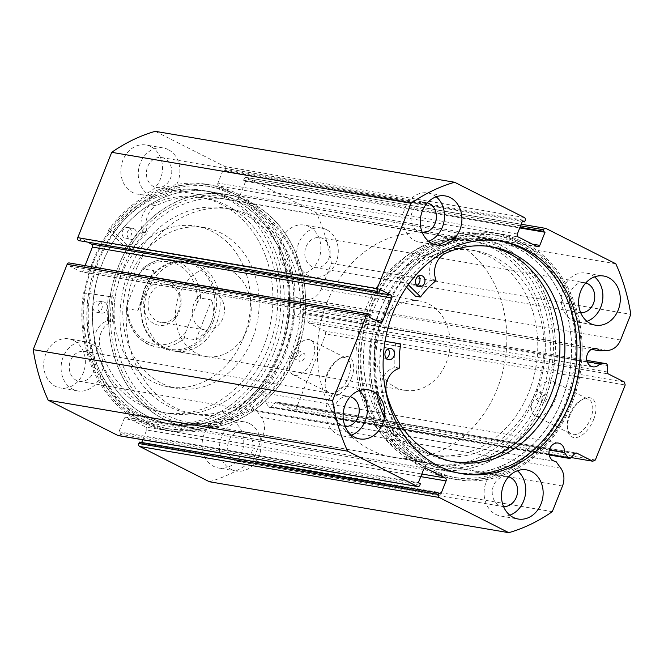 <?xml version="1.0" encoding="UTF-8"?>
<svg xmlns="http://www.w3.org/2000/svg" width="664" height="664" viewBox="0 0 664 664"><rect width="100%" height="100%" fill="white"/><g stroke="black" fill="none" stroke-linecap="round" stroke-linejoin="round"><path stroke-width="0.5" stroke-dasharray="3.32 2.49" d="M591.367 349.372L300.56 299.896A9.288 7.719 99.7 0 0 298.377 298.178A9.288 7.719 99.7 0 0 296.534 297.563A9.288 7.719 99.7 0 0 287.62 304.286A9.288 7.719 99.7 0 0 291.571 315.267A9.288 7.719 99.7 0 0 293.413 315.873A9.288 7.719 99.7 0 0 300.369 312.968L306.154 312.661A2.266 1.884 -80.3 0 1 308.013 314.811L307.922 321.036A2.266 1.884 99.7 0 0 308.984 323.019L608.39 373.957M209.392 481.74A181.222 150.595 99.7 0 0 252.884 460.733L263.102 435.061A16.915 14.052 99.7 0 0 261.367 417.241L256.536 410.51A9.288 7.719 -80.3 0 1 255.789 410.427A9.288 7.719 -80.3 0 1 253.947 409.821A9.288 7.719 -80.3 0 1 249.996 398.84A9.288 7.719 -80.3 0 1 258.91 392.117A9.288 7.719 -80.3 0 1 260.753 392.723A9.288 7.719 -80.3 0 1 265.069 401.662L268.712 406.733L549.111 454.442M549.327 450.026L265.069 401.662M351.322 378.43A21.646 11.662 -63.2 0 0 352.227 360.137A21.646 11.662 -63.2 0 0 340.3 358.195A21.646 11.662 -63.2 0 0 327.576 374.388A21.646 11.662 -63.2 0 0 325.277 387.892A21.646 11.662 -63.2 0 0 336.15 395.786A21.646 11.662 -63.2 0 0 351.322 378.43M327.111 373.741A19.381 10.441 116.8 0 1 338.507 359.241A19.381 10.441 116.8 0 1 346.492 358.253A19.381 10.441 116.8 0 1 348.376 377.359A19.381 10.441 116.8 0 1 328.995 392.847A19.381 10.441 116.8 0 1 325.061 385.834A19.381 10.441 116.8 0 1 327.111 373.741M593.574 419.648A21.646 11.662 -63.2 0 0 594.487 401.355A21.646 11.662 -63.2 0 0 582.552 399.413A21.646 11.662 -63.2 0 0 569.828 415.606A21.646 11.662 -63.2 0 0 567.537 429.11A21.646 11.662 -63.2 0 0 578.41 437.003A21.646 11.662 -63.2 0 0 593.574 419.648M569.372 414.958A19.381 10.441 116.8 0 1 580.759 400.458A19.381 10.441 116.8 0 1 588.744 399.471A19.381 10.441 116.8 0 1 590.628 418.577A19.381 10.441 116.8 0 1 571.247 434.065A19.381 10.441 116.8 0 1 567.313 427.052A19.381 10.441 116.8 0 1 569.372 414.958M414.543 459.554A115.528 96.006 -80.3 0 1 370.006 309.324A115.528 96.006 -80.3 0 1 499.162 246.933A115.528 96.006 -80.3 0 1 543.708 397.163A115.528 96.006 -80.3 0 1 414.543 459.554M497.087 248.809A113.262 94.122 99.7 0 0 474.611 241.372A113.262 94.122 99.7 0 0 365.939 323.376A113.262 94.122 99.7 0 0 414.137 457.255A113.262 94.122 99.7 0 0 436.613 464.692A113.262 94.122 99.7 0 0 540.762 396.093L536.163 399.678L535.79 395.246L540.255 391.594L540.762 396.093A113.262 94.122 99.7 0 0 497.087 248.809M249.457 204.446A115.528 96.006 99.7 0 0 120.292 266.837A115.528 96.006 99.7 0 0 164.838 417.067A115.528 96.006 99.7 0 0 293.994 354.676A115.528 96.006 99.7 0 0 249.457 204.446M166.913 415.191A113.262 94.122 -80.3 0 1 118.715 281.312A113.262 94.122 -80.3 0 1 227.387 199.308A113.262 94.122 -80.3 0 1 249.863 206.745A113.262 94.122 -80.3 0 1 293.538 354.028L298.003 350.376L298.509 354.875L293.911 358.46L293.538 354.028A113.262 94.122 -80.3 0 1 189.389 422.628A113.262 94.122 -80.3 0 1 166.913 415.191M541.749 398.259A4.532 2.44 116.8 0 1 546.281 394.64A4.532 2.44 116.8 0 1 546.721 399.106A4.532 2.44 116.8 0 1 542.189 402.724A4.532 2.44 116.8 0 1 541.749 398.259M299.497 357.041A4.532 2.44 116.8 0 1 304.029 353.422A4.532 2.44 116.8 0 1 304.469 357.888A4.532 2.44 116.8 0 1 299.937 361.507A4.532 2.44 116.8 0 1 299.497 357.041M533.607 396.873A19.381 10.441 116.8 0 1 552.979 381.385A19.381 10.441 116.8 0 1 554.863 400.492A19.381 10.441 116.8 0 1 535.491 415.979A19.381 10.441 116.8 0 1 533.607 396.873M291.355 355.655A19.381 10.441 116.8 0 1 310.727 340.167A19.381 10.441 116.8 0 1 312.611 359.274A19.381 10.441 116.8 0 1 293.239 374.762A19.381 10.441 116.8 0 1 291.355 355.655M413.68 461.746A117.91 97.981 99.7 0 0 437.078 469.481A117.91 97.981 99.7 0 0 550.207 384.116A117.91 97.981 99.7 0 0 500.034 244.742A117.91 97.981 99.7 0 0 476.627 237.006A117.91 97.981 99.7 0 0 363.498 322.372A117.91 97.981 99.7 0 0 413.68 461.746M429.824 464.493A117.91 97.981 99.7 0 0 453.23 472.228A117.91 97.981 99.7 0 0 566.359 386.863A117.91 97.981 99.7 0 0 516.177 247.489A117.91 97.981 99.7 0 0 492.779 239.754A117.91 97.981 99.7 0 0 379.65 325.119A117.91 97.981 99.7 0 0 429.824 464.493M427.998 469.074A122.89 102.123 99.7 0 0 452.391 477.142A122.89 102.123 99.7 0 0 570.301 388.166A122.89 102.123 99.7 0 0 518.003 242.908A122.89 102.123 99.7 0 0 493.618 234.84A122.89 102.123 99.7 0 0 375.708 323.816A122.89 102.123 99.7 0 0 427.998 469.074M433.343 469.987A122.89 102.123 99.7 0 0 457.737 478.055A122.89 102.123 99.7 0 0 575.646 389.079A122.89 102.123 99.7 0 0 523.348 243.812A122.89 102.123 99.7 0 0 498.963 235.745A122.89 102.123 99.7 0 0 381.045 324.721A122.89 102.123 99.7 0 0 433.343 469.987M499.801 240.966A117.91 97.981 99.7 0 0 498.124 240.658A117.91 97.981 99.7 0 0 384.995 326.024A117.91 97.981 99.7 0 0 435.169 465.398A117.91 97.981 99.7 0 0 458.567 473.141A117.91 97.981 99.7 0 0 460.252 473.407M250.32 202.254A117.91 97.981 99.7 0 0 226.922 194.519A117.91 97.981 99.7 0 0 113.793 279.884A117.91 97.981 99.7 0 0 163.966 419.258A117.91 97.981 99.7 0 0 187.373 426.994A117.91 97.981 99.7 0 0 300.502 341.628A117.91 97.981 99.7 0 0 250.32 202.254M234.176 199.507A117.91 97.981 99.7 0 0 210.77 191.772A117.91 97.981 99.7 0 0 97.641 277.137A117.91 97.981 99.7 0 0 147.823 416.511A117.91 97.981 99.7 0 0 171.221 424.246A117.91 97.981 99.7 0 0 284.35 338.881A117.91 97.981 99.7 0 0 234.176 199.507M236.002 194.925A122.89 102.123 99.7 0 0 211.608 186.858A122.89 102.123 99.7 0 0 93.699 275.834A122.89 102.123 99.7 0 0 145.997 421.092A122.89 102.123 99.7 0 0 170.382 429.16A122.89 102.123 99.7 0 0 288.292 340.184A122.89 102.123 99.7 0 0 236.002 194.925M230.657 194.012A122.89 102.123 99.7 0 0 206.263 185.945A122.89 102.123 99.7 0 0 88.353 274.921A122.89 102.123 99.7 0 0 140.652 420.188A122.89 102.123 99.7 0 0 165.037 428.255A122.89 102.123 99.7 0 0 282.955 339.279A122.89 102.123 99.7 0 0 230.657 194.012M228.831 198.602A117.91 97.981 99.7 0 0 205.433 190.858A117.91 97.981 99.7 0 0 92.304 276.224A117.91 97.981 99.7 0 0 142.478 415.598A117.91 97.981 99.7 0 0 165.875 423.341A117.91 97.981 99.7 0 0 279.004 337.976A117.91 97.981 99.7 0 0 228.831 198.602M225.478 198.03A117.91 97.981 99.7 0 0 202.08 190.294A117.91 97.981 99.7 0 0 88.951 275.66A117.91 97.981 99.7 0 0 139.125 415.033A117.91 97.981 99.7 0 0 162.522 422.769A117.91 97.981 99.7 0 0 275.651 337.403A117.91 97.981 99.7 0 0 225.478 198.03M73.662 340.483A24.917 20.708 99.7 0 0 68.716 338.847A24.917 20.708 99.7 0 0 44.812 356.892A24.917 20.708 99.7 0 0 55.411 386.348A24.917 20.708 99.7 0 0 60.358 387.983A24.917 20.708 99.7 0 0 84.27 369.939A24.917 20.708 99.7 0 0 73.662 340.483M91.059 343.446A24.917 20.708 99.7 0 0 86.112 341.811A24.917 20.708 99.7 0 0 62.2 359.846A24.917 20.708 99.7 0 0 72.808 389.303A24.917 20.708 99.7 0 0 77.754 390.938A24.917 20.708 99.7 0 0 101.658 372.902A24.917 20.708 99.7 0 0 91.059 343.446M150.811 146.628A24.917 20.708 99.7 0 0 145.864 144.984A24.917 20.708 99.7 0 0 121.96 163.029A24.917 20.708 99.7 0 0 132.559 192.485A24.917 20.708 99.7 0 0 137.506 194.12A24.917 20.708 99.7 0 0 161.41 176.076A24.917 20.708 99.7 0 0 150.811 146.628M168.2 149.583A24.917 20.708 99.7 0 0 163.261 147.947A24.917 20.708 99.7 0 0 139.349 165.992A24.917 20.708 99.7 0 0 149.956 195.44A24.917 20.708 99.7 0 0 154.895 197.075A24.917 20.708 99.7 0 0 178.807 179.039A24.917 20.708 99.7 0 0 168.2 149.583M232.043 420.578A24.917 20.708 99.7 0 0 227.096 418.942A24.917 20.708 99.7 0 0 203.184 436.978A24.917 20.708 99.7 0 0 213.791 466.435A24.917 20.708 99.7 0 0 218.738 468.07A24.917 20.708 99.7 0 0 242.642 450.034A24.917 20.708 99.7 0 0 232.043 420.578M249.432 423.532A24.917 20.708 99.7 0 0 244.485 421.897A24.917 20.708 99.7 0 0 220.581 439.941A24.917 20.708 99.7 0 0 231.18 469.398A24.917 20.708 99.7 0 0 236.127 471.033A24.917 20.708 99.7 0 0 260.039 452.989A24.917 20.708 99.7 0 0 249.432 423.532M309.183 226.714A24.917 20.708 99.7 0 0 304.245 225.079A24.917 20.708 99.7 0 0 280.332 243.124A24.917 20.708 99.7 0 0 290.94 272.572A24.917 20.708 99.7 0 0 295.878 274.207A24.917 20.708 99.7 0 0 319.791 256.171A24.917 20.708 99.7 0 0 309.183 226.714M326.58 229.678A24.917 20.708 99.7 0 0 321.633 228.042A24.917 20.708 99.7 0 0 297.729 246.078A24.917 20.708 99.7 0 0 308.328 275.535A24.917 20.708 99.7 0 0 313.275 277.17A24.917 20.708 99.7 0 0 337.179 259.126A24.917 20.708 99.7 0 0 326.58 229.678M359.025 390.648A24.917 20.708 99.7 0 0 355.672 388.465A24.917 20.708 99.7 0 0 350.725 386.83A24.917 20.708 99.7 0 0 326.821 404.874A24.917 20.708 99.7 0 0 337.42 434.322A24.917 20.708 99.7 0 0 342.367 435.957A24.917 20.708 99.7 0 0 351.463 435.103M436.173 196.793A24.917 20.708 99.7 0 0 432.82 194.602A24.917 20.708 99.7 0 0 427.873 192.967A24.917 20.708 99.7 0 0 403.961 211.011A24.917 20.708 99.7 0 0 414.568 240.468A24.917 20.708 99.7 0 0 419.515 242.103A24.917 20.708 99.7 0 0 428.604 241.239M517.397 470.743A24.917 20.708 99.7 0 0 514.044 468.56A24.917 20.708 99.7 0 0 509.105 466.925A24.917 20.708 99.7 0 0 485.193 484.961A24.917 20.708 99.7 0 0 495.8 514.417A24.917 20.708 99.7 0 0 500.739 516.053A24.917 20.708 99.7 0 0 509.836 515.189M594.546 276.88A24.917 20.708 99.7 0 0 591.192 274.697A24.917 20.708 99.7 0 0 586.246 273.062A24.917 20.708 99.7 0 0 562.342 291.098A24.917 20.708 99.7 0 0 572.941 320.554A24.917 20.708 99.7 0 0 577.887 322.189A24.917 20.708 99.7 0 0 586.984 321.334M580.693 312.719A15.181 12.616 -80.3 0 1 579.523 312.586A15.181 12.616 -80.3 0 1 576.51 311.59A15.181 12.616 -80.3 0 1 570.052 293.654A15.181 12.616 -80.3 0 1 584.611 282.665A15.181 12.616 -80.3 0 1 585.764 282.93M323.011 238.642A15.181 12.616 99.7 0 0 319.998 237.646A15.181 12.616 99.7 0 0 305.44 248.626A15.181 12.616 99.7 0 0 311.897 266.571A15.181 12.616 99.7 0 0 314.91 267.567A15.181 12.616 99.7 0 0 329.468 256.578A15.181 12.616 99.7 0 0 323.011 238.642M503.553 506.582A15.181 12.616 -80.3 0 1 502.374 506.449A15.181 12.616 -80.3 0 1 499.361 505.453A15.181 12.616 -80.3 0 1 492.904 487.517A15.181 12.616 -80.3 0 1 507.47 476.528A15.181 12.616 -80.3 0 1 508.616 476.785M245.863 432.496A15.181 12.616 99.7 0 0 242.85 431.5A15.181 12.616 99.7 0 0 228.291 442.49A15.181 12.616 99.7 0 0 234.749 460.434A15.181 12.616 99.7 0 0 237.762 461.43A15.181 12.616 99.7 0 0 252.32 450.441A15.181 12.616 99.7 0 0 245.863 432.496M422.321 232.632A15.181 12.616 -80.3 0 1 421.15 232.5A15.181 12.616 -80.3 0 1 418.137 231.504A15.181 12.616 -80.3 0 1 411.68 213.559A15.181 12.616 -80.3 0 1 426.238 202.57A15.181 12.616 -80.3 0 1 427.392 202.835M164.639 158.547A15.181 12.616 99.7 0 0 161.626 157.551A15.181 12.616 99.7 0 0 147.059 168.54A15.181 12.616 99.7 0 0 153.517 186.476A15.181 12.616 99.7 0 0 156.53 187.472A15.181 12.616 99.7 0 0 171.096 176.483A15.181 12.616 99.7 0 0 164.639 158.547M345.172 426.487A15.181 12.616 -80.3 0 1 344.002 426.354A15.181 12.616 -80.3 0 1 340.989 425.358A15.181 12.616 -80.3 0 1 334.531 407.422A15.181 12.616 -80.3 0 1 349.09 396.433A15.181 12.616 -80.3 0 1 350.243 396.698M87.49 352.41A15.181 12.616 99.7 0 0 84.477 351.414A15.181 12.616 99.7 0 0 69.911 362.403A15.181 12.616 99.7 0 0 76.377 380.339A15.181 12.616 99.7 0 0 79.389 381.335A15.181 12.616 99.7 0 0 93.948 370.346A15.181 12.616 99.7 0 0 87.49 352.41M524.303 217.51L224.905 166.564L155.21 131.323M224.905 166.564A2.266 1.884 -80.3 0 1 225.777 169.511L525.183 220.456M517.331 234.01L217.933 183.073L223.154 169.934L225.196 170.972L225.777 169.511M217.933 183.073A2.266 1.884 99.7 0 0 218.805 186.02L518.202 236.957M537.276 246.601L237.878 195.664L218.805 186.02M237.878 195.664A2.266 1.884 99.7 0 0 240.409 194.436L532.345 244.111M520.576 225.843L244.169 178.815L243.588 180.276L245.63 181.305L240.409 194.436M244.169 178.815A2.266 1.884 -80.3 0 1 246.701 177.587L546.107 228.532M620.583 340.034L321.185 289.097L331.402 263.425A181.222 150.595 99.7 0 0 316.396 212.837L246.701 177.587M321.185 289.097A16.915 14.052 -80.3 0 1 308.229 299.489L300.56 299.896M624.334 382.024L324.928 331.087L308.984 323.019M324.928 331.087L325.808 334.025L625.206 384.971M595.342 460.011L295.945 409.074L325.808 334.025M295.945 409.074L293.413 410.294L571.048 457.529M575.945 453.014L277.469 402.235L293.413 410.294M277.469 402.235A2.266 1.884 99.7 0 0 275.444 402.658L574.841 453.595M570.774 457.811L271.377 406.866L275.444 402.658M271.377 406.866A2.266 1.884 -80.3 0 1 268.712 406.733M141.698 442.481L141.449 443.12L139.398 442.091M420.777 476.627L146.669 429.99L142.777 439.776M146.669 429.99A2.266 1.884 99.7 0 0 145.798 427.043L421.823 474.005M425.201 468.178L126.724 417.399L145.798 427.043M126.724 417.399A2.266 1.884 99.7 0 0 124.193 418.619L423.591 469.564M419.831 485.185L120.425 434.248L121.006 432.787L118.964 431.758L124.193 418.619M120.425 434.248A2.266 1.884 -80.3 0 1 118.341 435.617M69.23 262.952A2.266 1.884 -80.3 0 1 69.678 263.102L369.084 314.039M380.007 322.571L80.61 271.626L69.878 266.206L70.874 263.699L69.678 263.102M80.61 271.626A2.266 1.884 99.7 0 0 83.141 270.406L375.077 320.081M85.034 265.642L83.141 270.406M79.829 241.19L80.825 238.691L88.785 242.717M615.802 263.774L316.396 212.837M331.402 263.425L630.8 314.363M552.282 511.67L252.884 460.733M243.588 180.276L520.003 227.304M245.63 181.305L519.746 227.943M223.154 169.934L522.551 220.88M225.196 170.972L522.302 221.519M121.006 432.787L420.412 483.724M118.964 431.758L418.37 482.695M141.449 443.12L440.846 494.066M80.825 238.691L380.231 289.628M69.878 266.206L369.275 317.143M70.874 263.699L370.271 314.645M554.457 461.198L256.536 410.51M587.217 361.772L300.369 312.968M484.056 471.498A117.794 97.89 -80.3 0 1 453.246 472.121A117.794 97.89 -80.3 0 1 374.604 357.954A117.794 97.89 -80.3 0 1 461.945 240.476A117.794 97.89 -80.3 0 1 492.763 239.862A117.794 97.89 -80.3 0 1 571.405 354.028A117.794 97.89 -80.3 0 1 484.056 471.498M467.912 468.751A117.794 97.89 -80.3 0 1 437.095 469.373A117.794 97.89 -80.3 0 1 358.452 355.207A117.794 97.89 -80.3 0 1 445.801 237.729A117.794 97.89 -80.3 0 1 476.611 237.114A117.794 97.89 -80.3 0 1 555.253 351.281A117.794 97.89 -80.3 0 1 467.912 468.751M466.634 455.429A104.206 86.594 -80.3 0 1 439.377 455.969A104.206 86.594 -80.3 0 1 369.806 354.983A104.206 86.594 -80.3 0 1 447.071 251.058A104.206 86.594 -80.3 0 1 474.328 250.519A104.206 86.594 -80.3 0 1 543.899 351.505A104.206 86.594 -80.3 0 1 466.634 455.429M460.426 454.367A104.206 86.594 -80.3 0 1 433.16 454.915A104.206 86.594 -80.3 0 1 363.59 353.929A104.206 86.594 -80.3 0 1 440.863 250.004A104.206 86.594 -80.3 0 1 468.12 249.457A104.206 86.594 -80.3 0 1 537.691 350.451A104.206 86.594 -80.3 0 1 460.426 454.367M395.395 343.031L395.694 343.537A94.238 78.31 99.7 0 0 394.333 367.2L394.026 367.69A19.19 15.944 99.7 0 0 381.501 392.374A109.178 90.727 99.7 0 0 426.894 453.188A109.178 90.727 99.7 0 0 450.316 461.272A109.178 90.727 99.7 0 0 452.806 461.654M386.382 358.319A5.661 4.706 -80.3 0 1 383.742 358.767A5.661 4.706 -80.3 0 1 382.53 358.344A5.661 4.706 -80.3 0 1 380.231 351.646A5.661 4.706 -80.3 0 1 385.643 347.604A5.661 4.706 -80.3 0 1 386.863 348.019A5.661 4.706 -80.3 0 1 387.983 348.89M416.942 285.412A5.661 4.706 -80.3 0 1 414.311 285.86A5.661 4.706 -80.3 0 1 413.091 285.445A5.661 4.706 -80.3 0 1 410.792 278.739A5.661 4.706 -80.3 0 1 416.212 274.697A5.661 4.706 -80.3 0 1 417.424 275.112A5.661 4.706 -80.3 0 1 418.544 275.983M386.465 393.229L381.493 392.382L386.473 393.221M455.197 237.687A124.591 103.534 -80.3 0 1 498.871 234.01A124.591 103.534 -80.3 0 1 525.597 243.232A124.591 103.534 -80.3 0 1 576.252 390.739A124.591 103.534 -80.3 0 1 457.073 479.665A124.591 103.534 -80.3 0 1 430.347 470.444A124.591 103.534 -80.3 0 1 384.332 417.955M408.227 284.715L401.745 278.008L396.781 277.17A124.591 103.534 -80.3 0 1 493.9 233.164A124.591 103.534 -80.3 0 1 520.626 242.385A124.591 103.534 -80.3 0 1 571.281 389.892A124.591 103.534 -80.3 0 1 452.109 478.819A124.591 103.534 -80.3 0 1 425.383 469.597A124.591 103.534 -80.3 0 1 370.885 338.93L385.062 341.304M401.745 278.008A124.591 103.534 -80.3 0 1 438.323 245.24M376.837 393.959A124.591 103.534 -80.3 0 1 375.857 339.777L370.885 338.93M406.493 287.205L396.781 277.17M489.418 246.468A109.178 90.727 99.7 0 0 486.944 246.004A109.178 90.727 99.7 0 0 440.049 252.685L445.021 253.532M375.857 339.777L385.062 341.321M445.029 253.548L440.058 252.702A19.19 15.944 99.7 0 0 431.085 279.295L430.944 279.876A94.238 78.31 99.7 0 0 415.606 296.028L415.457 296.152M108.298 230.416L126.948 248.834L127.488 248.759A94.238 78.31 -80.3 0 1 142.544 232.242L142.677 231.661A19.19 15.944 -80.3 0 1 151.176 204.877L156.14 205.707A109.178 90.727 -80.3 0 1 204.885 198.146A109.178 90.727 -80.3 0 1 226.557 205.309A109.178 90.727 -80.3 0 1 273.012 334.357A109.178 90.727 -80.3 0 1 168.266 413.406A109.178 90.727 -80.3 0 1 146.595 406.243A109.178 90.727 -80.3 0 1 100.04 346.691L95.085 345.836A19.19 15.944 -80.3 0 1 107.178 320.87L107.477 320.372A94.238 78.31 -80.3 0 1 108.406 296.708L108.108 296.21L83.49 292.749A124.591 103.534 99.7 0 0 140.403 421.814A124.591 103.534 99.7 0 0 165.128 429.99A124.591 103.534 99.7 0 0 284.673 339.785A124.591 103.534 99.7 0 0 231.653 192.518A124.591 103.534 99.7 0 0 206.927 184.335A124.591 103.534 99.7 0 0 108.298 230.416L113.262 231.263L131.92 249.681L132.451 249.606A94.238 78.31 -80.3 0 1 147.516 233.089L147.649 232.508A19.19 15.944 -80.3 0 1 156.148 205.724L156.14 205.707M133.896 228.682A5.661 4.706 99.7 0 0 132.767 228.308A5.661 4.706 99.7 0 0 127.339 232.408A5.661 4.706 99.7 0 0 129.746 239.106A5.661 4.706 99.7 0 0 130.874 239.48A5.661 4.706 99.7 0 0 136.303 235.38A5.661 4.706 99.7 0 0 133.896 228.682M128.924 227.835A5.661 4.706 99.7 0 0 127.803 227.462A5.661 4.706 99.7 0 0 122.367 231.562A5.661 4.706 99.7 0 0 124.774 238.26A5.661 4.706 99.7 0 0 125.903 238.633A5.661 4.706 99.7 0 0 131.339 234.533A5.661 4.706 99.7 0 0 128.924 227.835M104.613 302.261A5.661 4.706 99.7 0 0 103.493 301.888A5.661 4.706 99.7 0 0 98.056 305.988A5.661 4.706 99.7 0 0 100.471 312.678A5.661 4.706 99.7 0 0 101.592 313.051A5.661 4.706 99.7 0 0 107.028 308.951A5.661 4.706 99.7 0 0 104.613 302.261M99.65 301.414A5.661 4.706 99.7 0 0 98.521 301.041A5.661 4.706 99.7 0 0 93.085 305.141A5.661 4.706 99.7 0 0 95.5 311.831A5.661 4.706 99.7 0 0 96.62 312.204A5.661 4.706 99.7 0 0 102.057 308.104A5.661 4.706 99.7 0 0 99.65 301.414M151.176 204.861A109.178 90.727 -80.3 0 1 199.922 197.299A109.178 90.727 -80.3 0 1 221.585 204.462A109.178 90.727 -80.3 0 1 268.048 333.519A109.178 90.727 -80.3 0 1 163.294 412.56A109.178 90.727 -80.3 0 1 141.623 405.397A109.178 90.727 -80.3 0 1 95.068 345.844M83.49 292.749L88.461 293.596A124.591 103.534 99.7 0 0 145.375 422.661A124.591 103.534 99.7 0 0 170.1 430.836A124.591 103.534 99.7 0 0 289.637 340.632A124.591 103.534 99.7 0 0 236.616 193.357A124.591 103.534 99.7 0 0 211.891 185.181A124.591 103.534 99.7 0 0 113.262 231.263M95.085 345.836L100.056 346.683A19.19 15.944 -80.3 0 1 112.141 321.716L112.448 321.218A94.238 78.31 -80.3 0 1 113.37 297.555L113.079 297.057L88.461 293.596M108.108 296.21L113.071 297.057L108.108 296.21M151.176 204.877L156.148 205.724M145.565 294.625A22.427 18.633 99.7 0 0 154.214 323.783A22.427 18.633 99.7 0 0 179.28 311.673A22.427 18.633 99.7 0 0 170.631 282.507A22.427 18.633 99.7 0 0 145.565 294.625M178.641 310.76A19.256 16.002 -80.3 0 1 160.929 322.43A19.256 16.002 -80.3 0 1 149.69 296.127A19.256 16.002 -80.3 0 1 167.394 284.458A19.256 16.002 -80.3 0 1 178.641 310.76M222.863 318.288A19.256 16.002 -80.3 0 1 205.159 329.95A19.256 16.002 -80.3 0 1 193.913 303.647A19.256 16.002 -80.3 0 1 211.617 291.986A19.256 16.002 -80.3 0 1 222.863 318.288M126.791 308.627A44.173 36.711 99.7 0 0 156.256 346.907A44.173 36.711 99.7 0 0 184.692 337.91C184.119 336.739 184.326 335.104 185.322 332.996A41.907 34.827 -80.3 0 1 147.076 341.711A41.907 34.827 -80.3 0 1 127.422 303.722L126.392 307.822L126.791 308.627L137.971 310.536L144.744 288.998A44.173 36.711 -80.3 0 1 185.364 262.238A44.173 36.711 -80.3 0 1 211.16 322.579A44.173 36.711 -80.3 0 1 170.54 349.339A44.173 36.711 -80.3 0 1 144.744 288.998L153.816 270.713L142.635 268.804L141.922 269.144M144.511 288.674A45.31 37.649 -80.3 0 1 186.169 261.234A45.31 37.649 -80.3 0 1 212.629 323.119A45.31 37.649 -80.3 0 1 170.972 350.559A45.31 37.649 -80.3 0 1 144.511 288.674M365.49 309.125A113.262 94.122 -80.3 0 1 469.639 240.526A113.262 94.122 -80.3 0 1 535.79 395.246A113.262 94.122 -80.3 0 1 431.641 463.846A113.262 94.122 -80.3 0 1 365.49 309.125M326.978 302.577A113.262 94.122 -80.3 0 1 431.127 233.977A113.262 94.122 -80.3 0 1 497.278 388.697A113.262 94.122 -80.3 0 1 393.129 457.297A113.262 94.122 -80.3 0 1 326.978 302.577M378.073 328.406A45.31 37.649 -80.3 0 1 419.731 300.966A45.31 37.649 -80.3 0 1 446.191 362.859A45.31 37.649 -80.3 0 1 404.534 390.299A45.31 37.649 -80.3 0 1 378.073 328.406M184.692 337.91L195.872 339.81C203.201 335.395 208.297 329.651 211.16 322.579C213.932 315.483 214.115 307.955 211.716 299.987L200.536 298.086A44.173 36.711 99.7 0 0 171.071 259.815A44.173 36.711 99.7 0 0 142.635 268.804L139.523 273.294A41.907 34.827 -80.3 0 1 177.769 264.587A41.907 34.827 -80.3 0 1 197.424 302.577L200.536 298.086M127.422 303.722L139.523 273.294M137.971 310.536L153.816 270.713M185.322 332.996L197.424 302.577M195.872 339.81L211.716 299.987M273.601 382.215A104.206 86.594 -80.3 0 1 195.88 414.543A104.206 86.594 -80.3 0 1 129.629 346.633A104.206 86.594 -80.3 0 1 153.11 241.414A104.206 86.594 -80.3 0 1 230.84 209.085A104.206 86.594 -80.3 0 1 297.082 276.996A104.206 86.594 -80.3 0 1 273.601 382.215M267.393 381.161A104.206 86.594 -80.3 0 1 189.672 413.481A104.206 86.594 -80.3 0 1 123.421 345.579A104.206 86.594 -80.3 0 1 146.902 240.351A104.206 86.594 -80.3 0 1 224.623 208.031A104.206 86.594 -80.3 0 1 290.873 275.942A104.206 86.594 -80.3 0 1 267.393 381.161M156.106 275.917A45.31 37.649 -80.3 0 1 189.896 261.865A45.31 37.649 -80.3 0 1 218.705 291.388A45.31 37.649 -80.3 0 1 208.496 337.138A45.31 37.649 -80.3 0 1 174.698 351.198A45.31 37.649 -80.3 0 1 145.897 321.666A45.31 37.649 -80.3 0 1 156.106 275.917M187.165 281.204A45.31 37.649 -80.3 0 1 220.954 267.152A45.31 37.649 -80.3 0 1 249.764 296.675A45.31 37.649 -80.3 0 1 239.555 342.425A45.31 37.649 -80.3 0 1 205.757 356.477A45.31 37.649 -80.3 0 1 176.956 326.954A45.31 37.649 -80.3 0 1 187.165 281.204M238.144 363.108A81.547 67.77 -80.3 0 1 177.321 388.407A81.547 67.77 -80.3 0 1 125.471 335.262A81.547 67.77 -80.3 0 1 143.847 252.909A81.547 67.77 -80.3 0 1 204.678 227.611A81.547 67.77 -80.3 0 1 256.52 280.764A81.547 67.77 -80.3 0 1 238.144 363.108M229.453 361.631A81.547 67.77 -80.3 0 1 168.623 386.929A81.547 67.77 -80.3 0 1 116.773 333.776A81.547 67.77 -80.3 0 1 135.149 251.432A81.547 67.77 -80.3 0 1 195.98 226.133A81.547 67.77 -80.3 0 1 247.821 279.278A81.547 67.77 -80.3 0 1 229.453 361.631M275.253 390.341A117.794 97.89 -80.3 0 1 187.389 426.886A117.794 97.89 -80.3 0 1 112.498 350.119A117.794 97.89 -80.3 0 1 139.042 231.172A117.794 97.89 -80.3 0 1 226.905 194.627A117.794 97.89 -80.3 0 1 301.788 271.393A117.794 97.89 -80.3 0 1 275.253 390.341M259.101 387.593A117.794 97.89 -80.3 0 1 171.237 424.138A117.794 97.89 -80.3 0 1 96.355 347.372A117.794 97.89 -80.3 0 1 122.89 228.424A117.794 97.89 -80.3 0 1 210.754 191.879A117.794 97.89 -80.3 0 1 285.644 268.646A117.794 97.89 -80.3 0 1 259.101 387.593M586.835 360.411L306.154 312.661M562.499 485.998L263.102 435.061M560.773 468.178L261.367 417.241M607.626 350.426L308.229 299.489M308.013 314.811L607.411 365.748M607.319 371.973L307.922 321.036M420.578 296.874L415.606 296.028M435.916 280.723L430.944 279.876M436.057 280.142L431.085 279.295M399.305 368.047L394.333 367.2M400.658 344.384L395.694 343.537M398.998 368.537L394.026 367.69M126.948 248.834L131.92 249.681M108.406 296.708L113.37 297.555M107.477 320.372L112.448 321.218M107.178 320.87L112.141 321.716M142.544 232.242L147.516 233.089M127.488 248.759L132.451 249.606M142.677 231.661L147.649 232.508M586.827 360.369L306.494 312.678M595.932 348.509L296.534 297.563M558.308 443.054L258.91 392.117M338.507 359.241L340.3 358.195M580.759 400.458L582.552 399.413M540.255 391.594L546.281 394.64M298.003 350.376L304.029 353.422M552.979 381.385L588.744 399.471M310.727 340.167L346.492 358.253M453.23 472.228L437.078 469.481M457.737 478.055L452.391 477.142M461.92 473.706L458.567 473.141M210.77 191.772L226.922 194.519M206.263 185.945L211.608 186.858M202.08 190.294L205.433 190.858M86.112 341.811L68.716 338.847M163.261 147.947L145.864 144.984M244.485 421.897L227.096 418.942M321.633 228.042L304.245 225.079M350.725 386.83L368.122 389.793M427.873 192.967L445.262 195.93M509.105 466.925L526.494 469.88M586.246 273.062L603.642 276.017M319.998 237.646L584.611 282.665M242.85 431.5L507.47 476.528M161.626 157.551L426.238 202.57M84.477 351.414L349.09 396.433M474.611 241.372L227.387 199.308M436.613 464.692L189.389 422.628M79.389 381.335L344.002 426.354M156.53 187.472L421.15 232.5M237.762 461.43L502.374 506.449M314.91 267.567L579.523 312.586M577.887 322.189L595.284 325.152M500.739 516.053L518.136 519.016M419.515 242.103L436.904 245.057M342.367 435.957L359.755 438.921M313.275 277.17L295.878 274.207M236.127 471.033L218.738 468.07M154.895 197.075L137.506 194.12M77.754 390.938L60.358 387.983M380.455 322.721L81.058 271.775M246.253 177.437L521.223 224.224M537.724 246.751L238.326 195.814M425.674 468.186L126.276 417.249M162.522 422.769L165.875 423.341M165.037 428.255L170.382 429.16M171.221 424.246L187.373 426.994M501.478 241.231L498.124 240.658M498.963 235.745L493.618 234.84M492.779 239.754L476.627 237.006M293.239 374.762L328.995 392.847M535.491 415.979L571.247 434.065M293.911 358.46L299.937 361.507M536.163 399.678L542.189 402.724M567.313 427.052L567.537 429.11M325.061 385.834L325.277 387.892M555.187 461.364L255.789 410.427M592.819 366.818L293.413 315.873M549.211 454.981L269.808 407.439M277.012 402.085L576.418 453.022M453.246 472.121L437.095 469.373M439.377 455.969L433.16 454.915M474.328 250.519L468.12 249.457M492.763 239.862L476.611 237.114M390.615 348.451L385.643 347.604M421.175 275.543L416.212 274.697M455.288 462.119L450.316 461.272M457.073 479.665L452.109 478.819M498.871 234.01L493.9 233.164M491.916 246.85L486.944 246.004M419.274 286.707L414.311 285.86M388.714 359.614L383.742 358.767M127.803 227.462L132.767 228.308M98.521 301.041L103.493 301.888M199.922 197.299L204.885 198.146M163.294 412.56L168.266 413.406M165.128 429.99L170.1 430.836M206.927 184.335L211.891 185.181M96.62 312.204L101.592 313.051M125.903 238.633L130.874 239.48M127.131 248.925L132.095 249.772M205.159 329.95L160.929 322.43M469.639 240.526L431.127 233.977M419.731 300.966L186.169 261.234M404.534 390.299L170.972 350.559M431.641 463.846L393.129 457.297M170.54 349.339L156.256 346.907C138.253 342.383 128.293 329.361 126.392 307.822M185.364 262.238L171.071 259.815C160.447 258.238 150.728 261.35 141.922 269.152M211.617 291.986L167.394 284.458M195.88 414.543L189.672 413.481M220.954 267.152L189.896 261.865M177.321 388.407L168.623 386.929M187.389 426.886L171.237 424.138M226.905 194.627L210.754 191.879M204.678 227.611L195.98 226.133M205.757 356.477L174.698 351.198M230.84 209.085L224.623 208.031"/><path stroke-width="1" d="M439.095 497.436L139.697 446.49A2.266 1.884 -80.3 0 1 138.817 443.544L438.223 494.489A2.266 1.884 99.7 0 0 439.095 497.436L508.79 532.677A181.222 150.595 99.7 0 0 552.282 511.67L562.499 485.998A16.915 14.052 99.7 0 0 560.773 468.178L555.942 461.447A9.288 7.719 -80.3 0 1 555.187 461.364A9.288 7.719 -80.3 0 1 553.344 460.758A9.288 7.719 -80.3 0 1 549.394 449.777A9.288 7.719 -80.3 0 1 558.308 443.054A9.288 7.719 -80.3 0 1 560.15 443.668A9.288 7.719 -80.3 0 1 564.475 452.607L568.11 457.67A2.266 1.884 99.7 0 0 570.774 457.811L574.841 453.595A2.266 1.884 -80.3 0 1 576.867 453.172L592.811 461.239L595.342 460.011L625.206 384.971L624.334 382.024L608.39 373.957A2.266 1.884 -80.3 0 1 607.319 371.973L607.411 365.748A2.266 1.884 99.7 0 0 605.551 363.598L586.835 360.411M521.223 224.224L545.659 228.383A2.266 1.884 99.7 0 1 546.107 228.532L615.802 263.774A181.222 150.595 99.7 0 1 630.8 314.363L620.583 340.034A16.915 14.052 -80.3 0 1 607.626 350.426L599.957 350.833A9.288 7.719 99.7 0 0 597.774 349.115A9.288 7.719 99.7 0 0 595.932 348.509A9.288 7.719 99.7 0 0 587.017 355.232A9.288 7.719 99.7 0 0 590.977 366.204A9.288 7.719 99.7 0 0 592.819 366.818A9.288 7.719 99.7 0 0 599.775 363.905L605.551 363.598M599.957 350.833L591.367 349.372M564.475 452.607L549.327 450.026M460.252 473.407A117.91 97.981 99.7 0 0 571.97 386.788A117.91 97.981 99.7 0 0 521.522 248.402A117.91 97.981 99.7 0 0 499.801 240.966M438.522 465.97A117.91 97.981 99.7 0 0 461.92 473.706A117.91 97.981 99.7 0 0 575.049 388.34A117.91 97.981 99.7 0 0 524.875 248.967A117.91 97.981 99.7 0 0 501.478 241.231A117.91 97.981 99.7 0 0 388.349 326.597A117.91 97.981 99.7 0 0 438.522 465.97M373.06 391.428A24.917 20.708 99.7 0 0 368.122 389.793A24.917 20.708 99.7 0 0 344.209 407.829A24.917 20.708 99.7 0 0 354.817 437.286A24.917 20.708 99.7 0 0 359.755 438.921A24.917 20.708 99.7 0 0 383.667 420.876A24.917 20.708 99.7 0 0 373.06 391.428M450.209 197.565A24.917 20.708 99.7 0 0 445.262 195.93A24.917 20.708 99.7 0 0 421.358 213.966A24.917 20.708 99.7 0 0 431.957 243.422A24.917 20.708 99.7 0 0 436.904 245.057A24.917 20.708 99.7 0 0 460.816 227.022A24.917 20.708 99.7 0 0 450.209 197.565M531.441 471.515A24.917 20.708 99.7 0 0 526.494 469.88A24.917 20.708 99.7 0 0 502.59 487.924A24.917 20.708 99.7 0 0 513.189 517.372A24.917 20.708 99.7 0 0 518.136 519.016A24.917 20.708 99.7 0 0 542.04 500.971A24.917 20.708 99.7 0 0 531.441 471.515M608.589 277.652A24.917 20.708 99.7 0 0 603.642 276.017A24.917 20.708 99.7 0 0 579.73 294.061A24.917 20.708 99.7 0 0 590.337 323.517A24.917 20.708 99.7 0 0 595.284 325.152A24.917 20.708 99.7 0 0 619.188 307.108A24.917 20.708 99.7 0 0 608.589 277.652M585.764 282.93A15.181 12.616 -80.3 0 1 587.623 283.661A15.181 12.616 -80.3 0 1 594.263 300.916A15.181 12.616 -80.3 0 1 580.693 312.719M508.616 476.785A15.181 12.616 -80.3 0 1 510.483 477.524A15.181 12.616 -80.3 0 1 517.115 494.78A15.181 12.616 -80.3 0 1 503.553 506.582M427.392 202.835A15.181 12.616 -80.3 0 1 429.251 203.566A15.181 12.616 -80.3 0 1 435.891 220.821A15.181 12.616 -80.3 0 1 422.321 232.632M350.243 396.698A15.181 12.616 -80.3 0 1 352.103 397.429A15.181 12.616 -80.3 0 1 358.743 414.685A15.181 12.616 -80.3 0 1 345.172 426.487M522.302 221.519L524.601 221.909L525.183 220.456A2.266 1.884 99.7 0 0 524.303 217.51L454.608 182.26A181.222 150.595 99.7 0 0 411.116 203.267L377.169 288.583A2.266 1.884 99.7 0 0 378.04 291.529L78.642 240.584L378.04 291.529M390.955 295.057A2.266 1.884 -80.3 0 1 391.835 298.003L92.429 247.058A2.266 1.884 99.7 0 0 91.557 244.111L390.955 295.057L380.231 289.628L379.235 292.127M375.077 320.081L382.539 321.351L391.835 298.003M382.539 321.351A2.266 1.884 -80.3 0 1 380.007 322.571L369.275 317.143L370.271 314.645L369.084 314.039A2.266 1.884 99.7 0 0 366.553 315.267L332.598 400.575A181.222 150.595 99.7 0 0 347.604 451.163L417.299 486.413A2.266 1.884 99.7 0 0 419.831 485.185L420.412 483.724L418.37 482.695L423.591 469.564A2.266 1.884 -80.3 0 1 426.122 468.336L425.201 468.178M421.823 474.005L445.195 477.98L426.122 468.336M445.195 477.98A2.266 1.884 -80.3 0 1 446.067 480.927L420.777 476.627M438.223 494.489L438.804 493.028L440.846 494.066L446.067 480.927M545.659 228.383A2.266 1.884 99.7 0 0 543.575 229.752L520.576 225.843M532.345 244.111L539.807 245.381L545.036 232.242L542.994 231.213L543.575 229.752M539.807 245.381A2.266 1.884 -80.3 0 1 537.276 246.601L518.202 236.957A2.266 1.884 -80.3 0 1 517.331 234.01L522.551 220.88L524.601 221.909M454.608 182.26L155.21 131.323A181.222 150.595 99.7 0 0 111.718 152.33L77.771 237.646L377.169 288.583M139.697 446.49L209.392 481.74L508.79 532.677M438.804 493.028L139.398 442.091L138.817 443.544M142.777 439.776L141.698 442.481M417.747 486.563L118.341 435.617A2.266 1.884 -80.3 0 1 117.893 435.468L417.299 486.413M366.553 315.267L67.147 264.322L33.2 349.637A181.222 150.595 99.7 0 0 48.198 400.226L117.893 435.468M67.147 264.322A2.266 1.884 -80.3 0 1 69.23 262.952L368.636 313.889M92.429 247.058L85.034 265.642M88.785 242.717L91.557 244.111M78.642 240.584A2.266 1.884 -80.3 0 1 77.771 237.646M411.116 203.267L111.718 152.33M347.604 451.163L48.198 400.226M33.2 349.637L332.598 400.575M586.984 321.334A24.917 20.708 99.7 0 0 602.48 301.099A24.917 20.708 99.7 0 0 594.546 276.88M509.836 515.189A24.917 20.708 99.7 0 0 525.332 494.962A24.917 20.708 99.7 0 0 517.397 470.743M428.604 241.239A24.917 20.708 99.7 0 0 444.108 221.004A24.917 20.708 99.7 0 0 436.173 196.793M351.463 435.103A24.917 20.708 99.7 0 0 366.96 414.867A24.917 20.708 99.7 0 0 359.025 390.648M571.048 457.529L592.811 461.239M520.003 227.304L542.994 231.213M519.746 227.943L545.036 232.242M555.942 461.447L554.457 461.198M599.775 363.905L587.217 361.772M385.062 341.321L400.367 343.877L400.658 344.384A94.238 78.31 99.7 0 0 399.305 368.047L398.998 368.537A19.19 15.944 99.7 0 0 386.473 393.221L386.465 393.229A109.178 90.727 99.7 0 0 431.866 454.035A109.178 90.727 99.7 0 0 455.288 462.119A109.178 90.727 99.7 0 0 559.719 384.199A109.178 90.727 99.7 0 0 515.33 254.934A109.178 90.727 99.7 0 0 491.916 246.85A109.178 90.727 99.7 0 0 445.021 253.532L445.029 253.548A19.19 15.944 99.7 0 0 436.057 280.142L435.916 280.723A94.238 78.31 99.7 0 0 420.578 296.874L408.227 284.715M395.395 343.031L385.062 341.304M387.502 359.191A5.661 4.706 -80.3 0 1 385.195 352.484A5.661 4.706 -80.3 0 1 390.615 348.451A5.661 4.706 -80.3 0 1 391.826 348.866A5.661 4.706 -80.3 0 1 394.134 355.572A5.661 4.706 -80.3 0 1 388.714 359.614A5.661 4.706 -80.3 0 1 387.502 359.191M418.063 286.284A5.661 4.706 -80.3 0 1 415.764 279.586A5.661 4.706 -80.3 0 1 421.175 275.543A5.661 4.706 -80.3 0 1 422.395 275.958A5.661 4.706 -80.3 0 1 424.694 282.665A5.661 4.706 -80.3 0 1 419.274 286.707A5.661 4.706 -80.3 0 1 418.063 286.284M452.806 461.654A109.178 90.727 99.7 0 0 555.162 381.891A109.178 90.727 99.7 0 0 510.367 254.088A109.178 90.727 99.7 0 0 489.418 246.468M438.323 245.24A124.591 103.534 -80.3 0 1 455.197 237.687M384.332 417.955A124.591 103.534 -80.3 0 1 376.837 393.959M415.457 296.152L406.493 287.205M418.544 275.983A5.661 4.706 -80.3 0 1 416.942 285.412M387.983 348.89A5.661 4.706 -80.3 0 1 386.382 358.319M576.867 453.172L575.945 453.014M549.111 454.442L568.11 457.67M420.046 296.933L415.075 296.086M605.9 363.615L586.827 360.369M569.206 458.384L549.211 454.981M420.221 297.032L415.257 296.185"/></g></svg>
